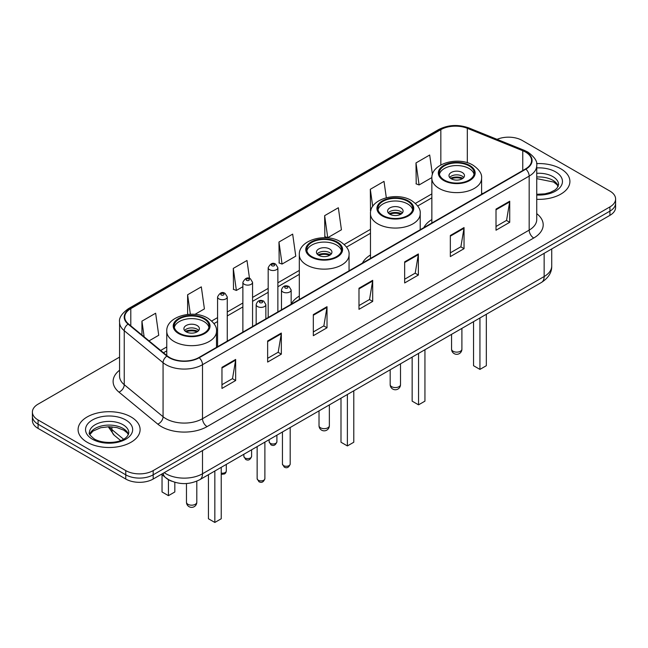 <?xml version="1.0" encoding="UTF-8"?>
<svg xmlns="http://www.w3.org/2000/svg" width="648" height="648" viewBox="0 0 648 648"><rect width="100%" height="100%" fill="white"/><g stroke="black" fill="none" stroke-linecap="round" stroke-linejoin="round"><path stroke-width="0.97" d="M299.311 296.055A34.239 19.764 0 0 0 291.163 304.155M370.478 254.972A34.239 19.764 0 0 0 362.451 263.072M431.86 219.534A34.239 19.764 0 0 0 423.841 227.634M171.777 481.229A19.375 11.186 180 0 1 166.317 478.208L161.498 474.239M119.572 357.105L38.078 404.149A19.375 11.186 0 0 0 32.4 412.063L32.4 420.503A19.375 11.186 0 0 0 38.078 428.417L125.769 479.042A19.375 11.186 0 0 0 153.179 479.042L609.922 215.347A19.375 11.186 0 0 0 615.6 207.433L615.6 203.213A19.375 11.186 0 0 1 609.922 211.126A19.375 11.186 0 0 0 615.6 203.213L615.6 198.993A19.375 11.186 0 0 0 609.922 191.079L522.231 140.454A19.375 11.186 0 0 0 497.073 139.336M32.4 412.063A19.375 11.186 0 0 0 38.078 419.977L125.769 470.602A19.375 11.186 0 0 0 153.179 470.602L153.179 474.822L609.922 211.126L153.179 474.822A19.375 11.186 0 0 1 125.769 474.822A19.375 11.186 0 0 0 153.179 474.822L153.179 479.042M38.078 419.977L38.078 424.197L125.769 474.822L38.078 424.197A19.375 11.186 0 0 1 32.4 416.283A19.375 11.186 0 0 0 38.078 424.197L38.078 428.417M560.828 168.804A31.007 17.901 0 0 0 536.593 163.604A31.007 17.901 0 0 1 560.828 168.804A31.007 17.901 0 0 1 569.908 181.456A31.007 17.901 0 0 0 560.828 168.804M131.026 416.939A31.007 17.901 0 0 0 97.232 413.06A31.007 17.901 0 0 0 78.092 429.6A31.007 17.901 0 0 0 87.172 442.26A31.007 17.901 0 0 0 120.965 446.14A31.007 17.901 0 0 0 140.106 429.6A31.007 17.901 0 0 0 131.026 416.939A31.007 17.901 0 0 0 97.232 413.06A31.007 17.901 0 0 0 78.092 429.6A31.007 17.901 0 0 0 87.172 442.26A31.007 17.901 0 0 0 120.965 446.14A31.007 17.901 0 0 0 140.106 429.6A31.007 17.901 0 0 0 131.026 416.939M525.52 152.053A20.671 11.931 180 0 1 531.571 160.493A20.671 11.931 180 0 1 525.52 168.934L198.855 357.534A20.671 11.931 180 0 1 167.306 355.938L128.482 323.927A20.671 11.931 180 0 1 124.74 317.083A20.671 11.931 180 0 1 130.791 308.642L440.834 129.641A20.671 11.931 180 0 1 467.313 128.304L522.758 150.717A20.671 11.931 180 0 1 525.52 152.053M525.884 151.843A21.19 12.231 0 0 0 523.058 150.474L467.605 128.061A21.19 12.231 0 0 0 440.47 129.43L130.426 308.432A21.19 12.231 0 0 0 128.053 324.097L166.876 356.108A21.19 12.231 0 0 0 199.22 357.745L525.884 169.144A21.19 12.231 0 0 0 525.884 151.843M221.964 367.343L221.964 388.436L235.661 380.522L235.661 359.429L221.964 367.343M221.964 384.693L232.519 378.602L235.613 360.126A5.168 2.981 -120 0 0 235.661 359.429M232.421 378.651L235.661 380.522M267.64 340.97L267.64 362.07L281.337 354.156L281.337 333.056L267.64 340.97M267.64 358.32L278.195 352.229L281.281 333.761A5.168 2.981 -120 0 0 281.337 333.056M278.097 352.285L281.337 354.156M313.316 314.604L313.316 335.696L327.013 327.783L327.013 306.69L313.316 314.604M313.316 331.954L323.862 325.863L326.957 307.387A5.168 2.981 -120 0 0 327.013 306.69M323.773 325.912L327.013 327.783M496.012 209.118L496.012 230.218L509.717 222.305L509.717 201.212L496.012 209.118M496.012 226.476L506.566 220.377L509.66 201.909A5.168 2.981 -120 0 0 509.717 201.212M506.469 220.433L509.717 222.305M450.336 235.491L450.336 256.584L464.041 248.678L464.041 227.578L450.336 235.491M450.336 252.841L460.89 246.75L463.984 228.282A5.168 2.981 -120 0 0 464.041 227.578M460.801 246.807L464.041 248.678M404.66 261.857L404.66 282.957L418.365 275.044L418.365 253.951L404.66 261.857M404.66 279.215L415.214 273.124L418.308 254.648A5.168 2.981 -120 0 0 418.365 253.951M415.125 273.173L418.365 275.044M358.984 288.23L358.984 309.323L372.689 301.417L372.689 280.317L358.984 288.23M358.984 305.581L369.538 299.489L372.632 281.021A5.168 2.981 -120 0 0 372.689 280.317M369.449 299.546L372.689 301.417M536.738 199.317A31.007 17.901 0 0 0 569.908 181.456A31.007 17.901 0 0 1 536.738 199.317M153.179 470.602L609.922 206.906A19.375 11.186 0 0 0 615.6 198.993M194.935 314.369L204.412 308.902L201.317 286.861L187.612 294.767L187.612 314.442M149.032 340.872L158.736 335.275L155.642 313.227L141.936 321.141L141.936 335.024M324.64 215.663L327.734 237.703L341.431 229.789L338.345 207.749L324.64 215.663L324.859 236.625M386.313 197.729L384.013 181.375L370.316 189.289L370.535 210.26M432.427 174.514L429.689 155.01L415.992 162.923L416.21 183.886M249.512 278.438L246.993 260.488L233.288 268.402L233.507 289.373M278.964 242.028L282.058 264.068L295.763 256.163L292.669 234.122L278.964 242.028L279.183 262.999M282.058 264.068L278.964 262.918M327.734 237.703L324.64 236.544M370.915 210.398L370.316 210.179M370.316 189.289L372.721 206.412M415.992 162.923L419.086 184.964L431.884 177.568M419.086 184.964L415.992 183.805M233.288 268.402L236.382 290.442L242.879 286.691M236.382 290.442L233.288 289.283M187.612 294.767L190.35 314.256M141.936 321.141L144.139 336.839M469.063 165.872A17.439 10.068 0 0 0 450.06 163.693A17.439 10.068 0 0 0 439.287 172.992A17.439 10.068 0 0 0 444.398 180.112A17.439 10.068 0 0 0 463.409 182.299A17.439 10.068 0 0 0 474.174 172.992A17.439 10.068 0 0 0 469.063 165.872M474.02 174.312A17.439 10.068 0 0 0 469.063 168.512A17.439 10.068 0 0 0 451.13 166.091A17.439 10.068 0 0 0 439.441 174.312M473.542 321.659L473.542 365.707L479.933 369.401L486.332 365.707L486.332 314.28M479.933 369.401L479.933 317.966M462.21 172.465A7.752 4.471 0 0 0 453.762 171.493A7.752 4.471 0 0 0 448.983 175.632A7.752 4.471 0 0 0 451.251 178.791A7.752 4.471 0 0 0 459.699 179.763A7.752 4.471 0 0 0 464.478 175.632A7.752 4.471 0 0 0 462.21 172.465M463.79 177.479A7.752 4.471 0 0 0 462.21 176.159A7.752 4.471 0 0 0 449.672 177.479M450.465 178.265A10.336 5.97 180 0 1 462.542 178.079L462.542 178.589M451.316 178.832A9.04 5.225 180 0 1 461.603 178.613L462.542 178.079M461.457 179.18L461.603 178.613M407.673 201.317A17.439 10.068 0 0 0 388.67 199.13A17.439 10.068 0 0 0 377.906 208.437A17.439 10.068 0 0 0 383.009 215.557A17.439 10.068 0 0 0 402.019 217.736A17.439 10.068 0 0 0 412.784 208.437A17.439 10.068 0 0 0 407.673 201.317M412.63 209.75A17.439 10.068 0 0 0 407.673 203.95A17.439 10.068 0 0 0 389.74 201.536A17.439 10.068 0 0 0 378.051 209.75M412.152 357.105L412.152 401.153L418.543 404.838L424.942 401.153L424.942 349.718M418.543 404.838L418.543 353.411M400.829 207.903A7.752 4.471 0 0 0 392.38 206.939A7.752 4.471 0 0 0 387.593 211.07A7.752 4.471 0 0 0 389.861 214.237A7.752 4.471 0 0 0 398.309 215.209A7.752 4.471 0 0 0 403.096 211.07A7.752 4.471 0 0 0 400.829 207.903M402.408 212.917A7.752 4.471 0 0 0 400.829 211.596A7.752 4.471 0 0 0 388.282 212.917M389.084 213.71A10.336 5.97 180 0 1 401.153 213.516L401.153 214.034M389.926 214.269A9.04 5.225 180 0 1 400.221 214.059L401.153 213.516M400.067 214.618L400.221 214.059M336.514 242.401A17.439 10.068 0 0 0 317.512 240.214A17.439 10.068 0 0 0 306.739 249.521A17.439 10.068 0 0 0 311.85 256.64A17.439 10.068 0 0 0 330.861 258.819A17.439 10.068 0 0 0 341.626 249.521A17.439 10.068 0 0 0 336.514 242.401M341.472 250.833A17.439 10.068 0 0 0 336.514 245.033A17.439 10.068 0 0 0 318.581 242.619A17.439 10.068 0 0 0 306.893 250.833M340.994 398.188L340.994 442.236L347.385 445.929L353.784 442.236L353.784 390.801M347.385 445.929L347.385 394.494M329.662 248.994A7.752 4.471 0 0 0 321.214 248.022A7.752 4.471 0 0 0 316.435 252.153A7.752 4.471 0 0 0 318.703 255.32A7.752 4.471 0 0 0 327.151 256.292A7.752 4.471 0 0 0 331.938 252.153A7.752 4.471 0 0 0 329.662 248.994M331.241 254A7.752 4.471 0 0 0 329.662 252.68A7.752 4.471 0 0 0 317.123 254M317.917 254.794A10.336 5.97 180 0 1 329.994 254.607L329.994 255.118M318.767 255.361A9.04 5.225 180 0 1 329.054 255.142L329.994 254.607M328.909 255.701L329.054 255.142M203.966 318.921A17.439 10.068 0 0 0 184.964 316.742A17.439 10.068 0 0 0 174.191 326.041A17.439 10.068 0 0 0 179.302 333.161A17.439 10.068 0 0 0 198.312 335.348A17.439 10.068 0 0 0 209.077 326.041A17.439 10.068 0 0 0 203.966 318.921M208.923 327.361A17.439 10.068 0 0 0 203.966 321.562A17.439 10.068 0 0 0 186.033 319.148A17.439 10.068 0 0 0 174.344 327.361M208.445 474.709L208.445 518.756L214.836 522.45L221.235 518.756L221.235 467.33M214.836 522.45L214.836 471.023M162.041 474.676L162.041 491.97L168.431 495.663L174.822 491.97L174.822 482.29M168.431 495.663L168.431 479.666M197.114 325.515A7.752 4.471 0 0 0 188.665 324.543A7.752 4.471 0 0 0 183.886 328.682A7.752 4.471 0 0 0 186.154 331.849A7.752 4.471 0 0 0 194.603 332.813A7.752 4.471 0 0 0 199.39 328.682A7.752 4.471 0 0 0 197.114 325.515M198.693 330.529A7.752 4.471 0 0 0 197.114 329.208A7.752 4.471 0 0 0 184.575 330.529M185.369 331.314A10.336 5.97 180 0 1 197.446 331.128L197.446 331.646M186.219 331.881A9.04 5.225 180 0 1 196.514 331.671L197.446 331.128M196.36 332.23L196.514 331.671M164.228 472.659A25.839 14.92 0 0 0 165.969 473.769A25.839 14.92 0 0 0 202.508 473.769L544.15 276.526A25.839 14.92 0 0 0 551.723 265.972C551.91 272.387 548.491 277.871 541.477 282.439L199.827 479.682A12.92 7.46 60 0 0 202.508 473.769L202.508 450.563M544.15 253.319L544.15 276.526A12.92 7.46 60 0 1 541.477 282.439M163.183 473.267A12.92 8.643 129.5 0 0 165.434 477.471L161.514 474.231M609.922 215.347L609.922 206.906M125.769 479.042L125.769 470.602M109.188 426.724A25.839 14.92 0 0 0 111.902 429.592L111.902 426.838M120.625 440.527L114.267 435.278A12.92 8.643 129.5 0 1 111.902 429.592L123.541 439.19M536.738 213.646A32.295 18.646 180 0 1 533.741 238.019L207.077 426.619A6.456 3.726 60 0 1 202.508 418.713L529.173 230.113A25.839 14.92 0 0 0 536.738 219.559L536.738 165.556A25.839 14.92 180 0 1 529.173 176.102A6.456 3.726 -120 0 0 525.884 169.144M207.077 426.619A32.295 18.646 180 0 1 161.401 426.619A32.295 18.646 180 0 1 157.78 424.132L118.957 392.121A32.295 18.646 180 0 1 119.572 370.235M165.969 418.713A25.839 14.92 0 0 0 202.508 418.713L202.508 364.703A25.839 14.92 180 0 1 163.069 362.71L124.246 330.699A25.839 14.92 180 0 1 119.572 322.145L119.572 376.148A25.839 14.92 0 0 0 124.246 384.701L163.069 416.721A25.839 14.92 0 0 0 165.969 418.713M536.738 165.556C537.597 161.522 534.632 157.019 527.837 152.053L524.435 150.401A6.456 3.021 112 0 0 523.058 150.474M524.435 150.401L468.99 127.988C458.29 124.197 448.133 124.748 438.518 129.632A6.456 3.726 60 0 1 440.47 129.43M130.426 308.432A6.456 3.726 -120 0 0 128.474 308.634C121.775 313.454 118.803 317.957 119.572 322.145M128.053 324.097A6.456 4.317 129.5 0 0 124.246 330.699L124.246 384.701A6.456 4.317 -50.5 0 1 118.957 392.121M468.99 127.988A6.456 3.021 112 0 0 467.605 128.061M166.876 356.108A6.456 4.317 129.5 0 0 163.069 362.71L163.069 416.721A6.456 4.317 -50.5 0 1 157.78 424.132M199.22 357.745A6.456 3.726 60 0 1 202.508 364.703L529.173 176.102L529.173 230.113A6.456 3.726 60 0 0 533.741 238.019M130.791 308.642L130.791 325.831M522.758 150.717L522.758 170.521M467.313 128.304L467.313 162.721M482.76 193.614L481.602 193.144M440.834 129.641L440.834 164.957M431.86 193.89L415.409 203.391M370.478 229.335L344.242 244.474M299.311 270.419L277.871 282.795M268.183 288.392L252.566 297.408M242.879 302.997L227.262 312.012M217.574 317.609L211.694 321.003M166.763 346.939L160.663 350.463M358.984 288.903L372.632 281.021M404.66 262.529L418.308 254.648M450.336 236.156L463.984 228.282M496.012 209.79L509.66 201.909M313.316 315.268L326.957 307.387M267.64 341.642L281.281 333.761M221.964 368.007L235.613 360.126M558.26 186.243A19.691 11.364 0 0 0 552.825 180.274A19.691 11.364 0 0 0 536.738 177.017M536.738 194.287L544.911 193.849L550.265 192.44L554.939 190.05L556.972 188.252L558.592 184.623A19.691 11.364 0 0 0 552.825 176.588A19.691 11.364 0 0 0 536.738 173.324M536.738 195.008A23.563 13.608 0 0 0 560.236 187.232A23.563 13.608 0 0 0 555.563 171.842A23.563 13.608 0 0 0 536.738 167.913M443.71 180.508A18.411 10.627 0 0 0 469.751 180.508A18.411 10.627 0 0 0 469.751 165.475A18.411 10.627 0 0 0 443.71 165.475A18.411 10.627 0 0 0 443.71 180.508M481.602 194.287L481.602 178.265A24.867 14.361 180 0 1 466.244 191.533A24.867 14.361 180 0 1 439.15 188.422A24.867 14.361 180 0 1 431.86 178.265L431.86 223.001M453.074 351.257A5.168 2.981 180 0 1 451.567 349.151A5.168 5.168 0 0 0 459.319 353.622A5.168 5.168 0 0 0 461.903 349.151A5.168 2.981 180 0 1 460.388 351.257A5.168 2.981 180 0 1 453.074 351.257M128.458 434.387A19.691 11.364 0 0 0 123.023 428.417A19.691 11.364 0 0 0 103.259 425.598A19.691 11.364 0 0 0 89.74 434.387M123.023 424.724A19.691 11.364 0 0 0 101.566 422.261A19.691 11.364 0 0 0 89.408 432.767C88.379 433.374 90.032 435.464 94.373 439.028C104.498 444.949 127 443.297 128.79 432.767A19.691 11.364 0 0 0 123.023 424.724M92.437 439.223A23.563 13.608 0 0 0 125.761 439.223A23.563 13.608 0 0 0 125.761 419.977A23.563 13.608 0 0 0 92.437 419.977A23.563 13.608 0 0 0 92.437 439.223M382.328 215.946A18.411 10.627 0 0 0 408.362 215.946A18.411 10.627 0 0 0 408.362 200.921A18.411 10.627 0 0 0 382.328 200.921A18.411 10.627 0 0 0 382.328 215.946M420.212 229.724L420.212 213.71A24.867 14.361 180 0 1 404.862 226.97A24.867 14.361 180 0 1 377.76 223.86A24.867 14.361 180 0 1 370.478 213.71L370.478 258.447M391.692 386.694A5.168 2.981 180 0 1 390.177 384.588A5.168 5.168 0 0 0 397.929 389.067A5.168 5.168 0 0 0 400.513 384.588A5.168 2.981 180 0 1 398.998 386.694A5.168 2.981 180 0 1 391.692 386.694M311.161 257.037A18.411 10.627 0 0 0 337.203 257.037A18.411 10.627 0 0 0 337.203 242.004A18.411 10.627 0 0 0 311.161 242.004A18.411 10.627 0 0 0 311.161 257.037M349.053 270.815L349.053 254.794A24.867 14.361 180 0 1 333.696 268.053A24.867 14.361 180 0 1 306.601 264.943A24.867 14.361 180 0 1 299.311 254.794L299.311 299.53M320.525 427.785A5.168 2.981 180 0 1 319.019 425.671A5.168 5.168 0 0 0 326.77 430.15A5.168 5.168 0 0 0 329.354 425.671A5.168 2.981 180 0 1 327.839 427.785A5.168 2.981 180 0 1 320.525 427.785M178.613 333.558A18.411 10.627 0 0 0 204.655 333.558A18.411 10.627 0 0 0 204.655 318.533A18.411 10.627 0 0 0 178.613 318.533A18.411 10.627 0 0 0 178.613 333.558M216.505 347.336L216.505 331.314A24.867 14.361 180 0 1 201.147 344.582A24.867 14.361 180 0 1 174.053 341.472A24.867 14.361 180 0 1 166.763 331.314L166.763 355.493M187.977 504.306A5.168 2.981 180 0 1 186.47 502.2A5.168 5.168 0 0 0 194.222 506.671A5.168 5.168 0 0 0 196.806 502.2A5.168 2.981 180 0 1 195.291 504.306A5.168 2.981 180 0 1 187.977 504.306M290.191 464.041C288.919 467.524 286.934 468.545 284.245 467.103L282.439 464.041A3.872 2.236 0 0 0 283.581 465.62A3.872 2.236 0 0 0 287.801 466.106A3.872 2.236 0 0 0 290.191 464.041L290.191 427.51M282.893 291.973A4.844 2.795 180 0 1 281.475 289.996C282.714 286.019 285.25 284.869 289.073 286.538L291.163 289.996A4.844 2.795 180 0 1 288.174 292.58A4.844 2.795 180 0 1 282.893 291.973M287.461 286.7A1.612 0.931 0 0 0 285.177 286.7A1.612 0.931 0 0 0 285.177 288.02A1.612 0.931 0 0 0 287.461 288.02A1.612 0.931 0 0 0 287.461 286.7M264.886 478.653C263.615 482.136 261.63 483.157 258.941 481.715L257.143 478.653A3.872 2.236 0 0 0 258.277 480.233A3.872 2.236 0 0 0 262.497 480.719A3.872 2.236 0 0 0 264.886 478.653L264.886 442.122M257.588 306.585A4.844 2.795 180 0 1 256.171 304.609C257.41 300.632 259.945 299.481 263.768 301.15L265.858 304.609A4.844 2.795 180 0 1 262.869 307.192A4.844 2.795 180 0 1 257.588 306.585M262.156 301.312A1.612 0.931 0 0 0 259.872 301.312A1.612 0.931 0 0 0 259.872 302.624A1.612 0.931 0 0 0 262.156 302.624A1.612 0.931 0 0 0 262.156 301.312M270.289 443.337A3.872 2.236 0 0 0 274.509 443.823A3.872 2.236 0 0 0 276.907 441.758C275.627 445.241 273.642 446.261 270.953 444.82L269.155 441.758A3.872 2.236 0 0 0 270.289 443.337M277.871 311.907L277.871 267.713A4.844 2.795 180 0 1 274.882 270.297A4.844 2.795 180 0 1 269.6 269.69A4.844 2.795 180 0 1 268.183 267.713L268.183 317.504M271.885 265.737A1.612 0.931 0 0 0 274.169 265.737A1.612 0.931 0 0 0 274.169 264.416A1.612 0.931 0 0 0 271.885 264.416A1.612 0.931 0 0 0 271.885 265.737M244.984 457.95A3.872 2.236 0 0 0 249.205 458.436A3.872 2.236 0 0 0 251.602 456.37C250.322 459.853 248.338 460.874 245.649 459.432L243.851 456.37A3.872 2.236 0 0 0 244.984 457.95M252.566 326.519L252.566 282.326A4.844 2.795 180 0 1 249.577 284.909A4.844 2.795 180 0 1 244.296 284.302A4.844 2.795 180 0 1 242.879 282.326L242.879 332.108M246.58 280.341A1.612 0.931 0 0 0 248.864 280.341A1.612 0.931 0 0 0 248.864 279.029A1.612 0.931 0 0 0 246.58 279.029A1.612 0.931 0 0 0 246.58 280.341M221.235 473.105A3.872 2.236 0 0 0 226.298 470.975L225.82 472.724L224.71 473.899L221.235 474.409M227.262 341.123L227.262 296.93A4.844 2.795 180 0 1 224.273 299.514A4.844 2.795 180 0 1 218.992 298.906A4.844 2.795 180 0 1 217.574 296.93L217.574 346.721M221.276 294.953A1.612 0.931 0 0 0 223.56 294.953A1.612 0.931 0 0 0 223.56 293.633A1.612 0.931 0 0 0 221.276 293.633A1.612 0.931 0 0 0 221.276 294.953M199.827 479.682C189.435 484.906 179.034 484.906 168.642 479.682L165.434 477.471M551.723 265.972L551.723 248.945M114.267 435.278L108.2 426.74M438.518 129.632L128.474 308.634M431.86 197.826L417.693 206.007M370.478 233.264L346.534 247.091M299.311 274.347L277.871 286.732M268.183 292.321L252.566 301.336M242.879 306.933L227.262 315.949M217.574 321.538L213.986 323.611M166.763 350.876L163.474 352.779M558.163 186.47L556.972 184.688L553.627 182.048L536.738 178.646M481.602 178.265C482.144 173.891 479.269 169.517 472.975 165.159C458.314 156.087 431.001 163.361 431.86 178.265M461.903 328.382L461.903 349.151M451.567 334.344L451.567 349.151M128.369 434.614L127.178 432.832L123.825 430.191L116.899 427.583L109.083 426.724L100.756 427.712L92.98 431.09L89.837 434.614M420.212 213.71C420.755 209.328 417.887 204.962 411.593 200.597C396.932 191.525 369.611 198.806 370.478 213.71M400.513 363.82L400.513 384.588M390.177 369.789L390.177 384.588M349.053 254.794C349.596 250.411 346.721 246.046 340.427 241.68C325.766 232.608 298.453 239.89 299.311 254.794M329.354 404.903L329.354 425.671M319.019 410.873L319.019 425.671M216.505 331.314C217.048 326.94 214.172 322.574 207.878 318.209C193.217 309.137 165.904 316.418 166.763 331.314M196.806 481.18L196.806 502.2M186.47 483.53L186.47 502.2M282.439 464.041L282.439 431.989M281.475 309.825L281.475 289.996M291.163 304.236L291.163 289.996M257.143 478.653L257.143 446.602M256.171 324.437L256.171 304.609M265.858 318.84L265.858 304.609M276.907 441.758L276.907 435.189M277.871 267.713L275.781 264.254C272.97 262.229 270.443 263.38 268.183 267.713M269.155 441.758L269.155 439.66M251.602 456.37L251.602 449.793M252.566 282.326L250.476 278.867C247.666 276.834 245.138 277.992 242.879 282.326M243.851 456.37L243.851 454.272M226.298 470.975L226.298 464.405M227.262 296.93L225.172 293.479C222.369 291.446 219.834 292.596 217.574 296.93"/></g></svg>
